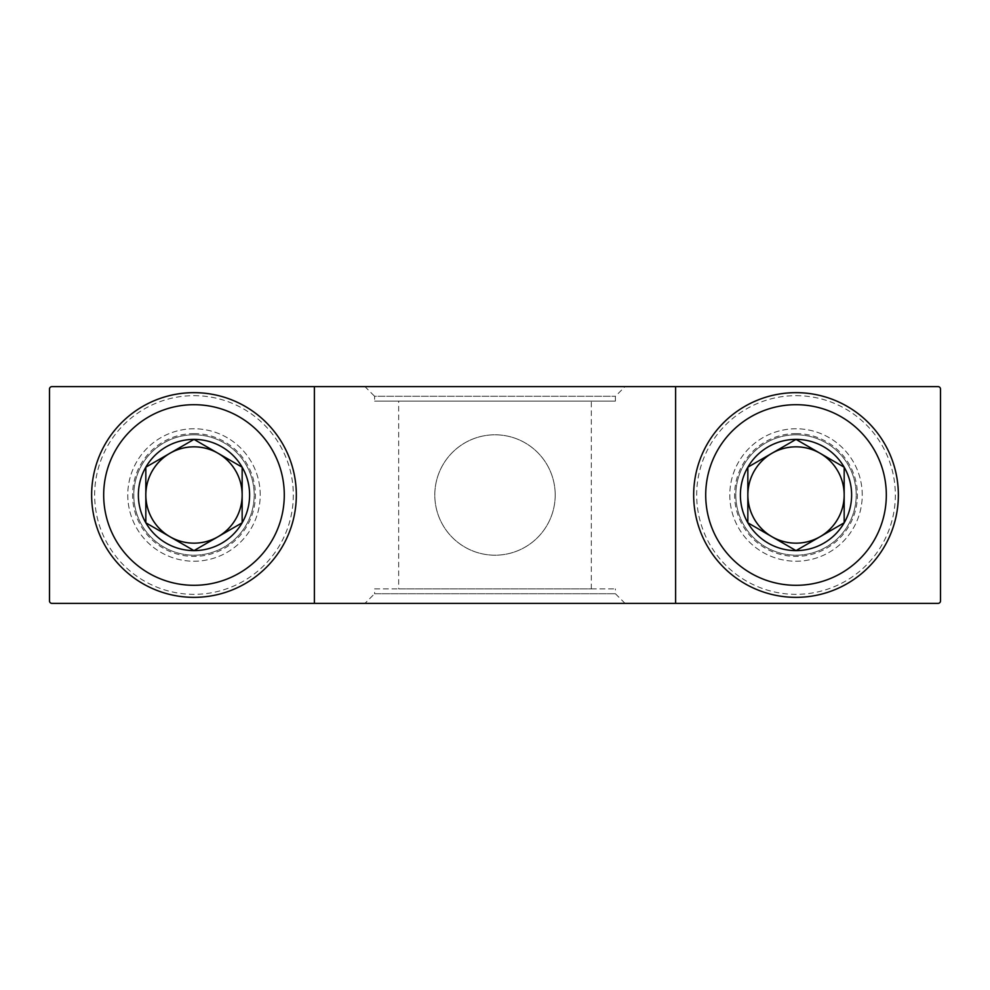 <?xml version="1.0" encoding="UTF-8"?>
<svg xmlns="http://www.w3.org/2000/svg" width="990" height="990" viewBox="0 0 990 990"><rect width="100%" height="100%" fill="white"/><g stroke="black" fill="none" stroke-linecap="round" stroke-linejoin="round"><path stroke-width="0.74" stroke-dasharray="4.95 3.71" d="M374.591 588.914L615.409 588.914L374.591 588.914L374.591 593.728L615.409 593.728L374.591 593.728L364.964 603.368L625.037 603.368L364.964 603.368M314.387 603.368L314.387 386.632M675.613 603.368L675.613 386.632M51.913 603.368L938.087 603.368A2.413 2.413 0 0 0 940.5 600.955L940.5 389.045A2.413 2.413 0 0 0 938.087 386.632L51.913 386.632A2.413 2.413 0 0 0 49.5 389.045L49.5 600.955A2.413 2.413 0 0 0 51.913 603.368M364.964 386.632L625.037 386.632L364.964 386.632L374.591 396.272L615.409 396.272L374.591 396.272L374.591 401.086L615.409 401.086L374.591 401.086M862.24 495A66.219 66.219 0 0 0 762.906 437.654A66.219 66.219 0 0 0 762.906 552.346A66.219 66.219 0 0 0 862.24 495A66.219 66.219 0 0 0 762.906 437.654A66.219 66.219 0 0 0 762.906 552.346A66.219 66.219 0 0 0 862.24 495M260.209 495A66.219 66.219 0 0 0 160.875 437.654A66.219 66.219 0 0 0 160.875 552.346A66.219 66.219 0 0 0 260.209 495A66.219 66.219 0 0 0 160.875 437.654A66.219 66.219 0 0 0 160.875 552.346A66.219 66.219 0 0 0 260.209 495M555.204 495A60.204 60.204 0 0 0 464.904 442.864A60.204 60.204 0 0 0 464.904 547.136A60.204 60.204 0 0 0 555.204 495A60.204 60.204 0 0 0 495 434.796A60.204 60.204 0 0 0 434.796 495A60.204 60.204 0 0 0 495 555.204A60.204 60.204 0 0 0 555.204 495M398.673 588.914L591.327 588.914L398.673 588.914L398.673 401.086L591.327 401.086L398.673 401.086M193.99 392.659A102.341 102.341 0 0 1 282.62 546.171A102.341 102.341 0 0 1 105.348 546.171A102.341 102.341 0 0 1 193.99 392.659M193.99 395.666A99.334 99.334 0 0 1 280.009 544.673A99.334 99.334 0 0 1 107.959 544.673A99.334 99.334 0 0 1 193.99 395.666M193.99 433.595A61.405 61.405 0 0 1 247.166 525.702A61.405 61.405 0 0 1 140.803 525.702A61.405 61.405 0 0 1 193.99 433.595M193.99 434.796A60.204 60.204 0 0 1 246.126 525.096A60.204 60.204 0 0 1 141.855 525.096A60.204 60.204 0 0 1 193.99 434.796A60.204 60.204 0 0 1 246.126 525.096A60.204 60.204 0 0 1 141.855 525.096A60.204 60.204 0 0 1 193.99 434.796M193.99 446.614A48.386 48.386 0 0 1 235.892 519.193A48.386 48.386 0 0 1 152.076 519.193A48.386 48.386 0 0 1 193.99 446.614M796.01 392.659A102.341 102.341 0 0 1 884.652 546.171A102.341 102.341 0 0 1 707.38 546.171A102.341 102.341 0 0 1 796.01 392.659M796.01 395.666A99.334 99.334 0 0 1 882.041 544.673A99.334 99.334 0 0 1 709.991 544.673A99.334 99.334 0 0 1 796.01 395.666M796.01 433.595A61.405 61.405 0 0 1 849.197 525.702A61.405 61.405 0 0 1 742.834 525.702A61.405 61.405 0 0 1 796.01 433.595M796.01 434.796A60.204 60.204 0 0 1 848.145 525.096A60.204 60.204 0 0 1 743.874 525.096A60.204 60.204 0 0 1 796.01 434.796A60.204 60.204 0 0 1 848.145 525.096A60.204 60.204 0 0 1 743.874 525.096A60.204 60.204 0 0 1 796.01 434.796M796.01 446.614A48.386 48.386 0 0 1 837.924 519.193A48.386 48.386 0 0 1 754.108 519.193A48.386 48.386 0 0 1 796.01 446.614M625.037 603.368L615.409 593.728L615.409 588.914M615.409 401.086L615.409 396.272L625.037 386.632M591.327 588.914L591.327 401.086"/><path stroke-width="1.49" d="M314.387 603.368L314.387 386.632L51.913 386.632A2.413 2.413 0 0 0 49.5 389.045L49.5 600.955A2.413 2.413 0 0 0 51.913 603.368L675.613 603.368L675.613 386.632L314.387 386.632M675.613 603.368L938.087 603.368A2.413 2.413 0 0 0 940.5 600.955L940.5 389.045A2.413 2.413 0 0 0 938.087 386.632L675.613 386.632M242.154 522.807L193.99 550.613L145.827 522.807L145.827 467.193L193.99 439.387L242.154 467.193L242.154 522.807A55.613 55.613 0 0 1 145.827 522.807A55.613 55.613 0 0 1 193.99 439.387A55.613 55.613 0 0 1 242.154 522.807L242.154 467.193L193.99 439.387L145.827 467.193L145.827 522.807L169.909 536.704A48.164 48.164 0 0 1 169.909 453.296A48.164 48.164 0 0 1 242.154 495A48.164 48.164 0 0 1 218.072 536.704L242.154 522.807M193.99 404.7A90.3 90.3 0 0 1 272.188 540.156A90.3 90.3 0 0 1 115.781 540.156A90.3 90.3 0 0 1 193.99 404.7M193.99 392.659A102.341 102.341 0 0 1 282.62 546.171A102.341 102.341 0 0 1 105.348 546.171A102.341 102.341 0 0 1 193.99 392.659M218.072 536.704A48.164 48.164 0 0 1 169.909 536.704L193.99 550.613L218.072 536.704M844.173 522.807L796.01 550.613L747.846 522.807L747.846 467.193L796.01 439.387L844.173 467.193L844.173 522.807A55.613 55.613 0 0 1 747.846 522.807A55.613 55.613 0 0 1 796.01 439.387A55.613 55.613 0 0 1 844.173 522.807L844.173 467.193L796.01 439.387L747.846 467.193L747.846 522.807L771.928 536.704A48.164 48.164 0 0 1 771.928 453.296A48.164 48.164 0 0 1 844.173 495A48.164 48.164 0 0 1 820.091 536.704L844.173 522.807M796.01 404.7A90.3 90.3 0 0 1 874.22 540.156A90.3 90.3 0 0 1 717.812 540.156A90.3 90.3 0 0 1 796.01 404.7M796.01 392.659A102.341 102.341 0 0 1 884.652 546.171A102.341 102.341 0 0 1 707.38 546.171A102.341 102.341 0 0 1 796.01 392.659M820.091 536.704A48.164 48.164 0 0 1 771.928 536.704L796.01 550.613L820.091 536.704"/></g></svg>
